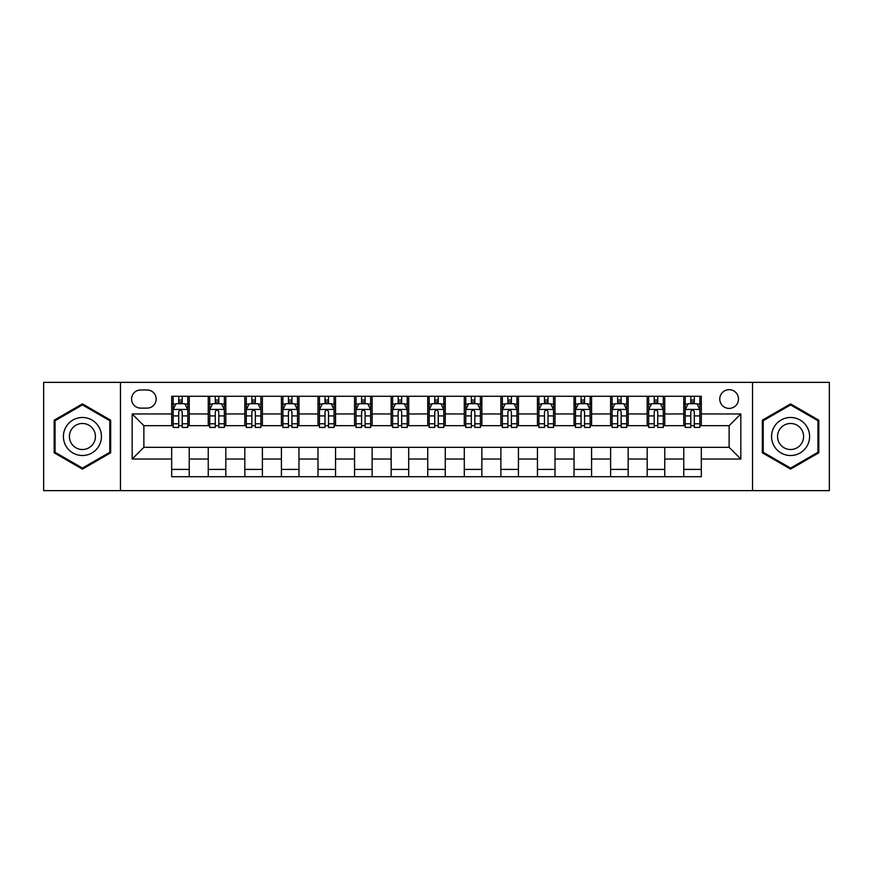 <?xml version="1.0" encoding="UTF-8"?>
<svg xmlns="http://www.w3.org/2000/svg" width="873" height="873" viewBox="0 0 873 873"><rect width="100%" height="100%" fill="white"/><g stroke="black" fill="none" stroke-linecap="round" stroke-linejoin="round"><path stroke-width="1.31" d="M729.13 389.674A9.363 9.363 0 0 0 719.767 399.048A9.363 9.363 0 0 0 729.13 408.411A9.363 9.363 0 0 0 738.493 399.048A9.363 9.363 0 0 0 729.13 389.674M752.537 490.637L829.35 490.637L829.35 382.363L752.537 382.363L752.537 490.637L120.463 490.637L120.463 382.363L43.65 382.363L43.65 490.637L120.463 490.637M140.651 408.117L147.09 408.117A9.068 9.068 0 0 0 156.169 399.048A9.068 9.068 0 0 0 147.09 389.969L140.651 389.969A9.068 9.068 0 0 0 131.583 399.048A9.068 9.068 0 0 0 140.651 408.117M752.537 382.363L120.463 382.363M171.675 459.034L132.172 459.034L132.172 413.966L171.675 413.966L171.675 425.675L143.87 425.675L143.87 447.325L171.675 447.325L171.675 476.734L701.325 476.734L701.325 447.325L729.13 447.325L729.13 425.675L701.325 425.675L701.325 413.966L740.828 413.966L740.828 459.034L701.325 459.034M701.325 413.966L701.325 396.266L171.675 396.266L171.675 413.966M683.766 396.266L683.766 425.675L685.229 425.675M690.794 425.675L694.308 425.675M699.862 425.675L701.325 425.675M683.766 425.675L663.284 425.675M647.188 396.266L647.188 425.675L648.65 425.675M654.215 425.675L657.729 425.675M647.188 425.675L626.705 425.675M610.609 396.266L610.609 425.675L612.071 425.675M617.637 425.675L621.15 425.675M610.609 425.675L590.126 425.675M574.03 396.266L574.03 425.675L575.493 425.675M581.058 425.675L584.572 425.675M574.03 425.675L553.547 425.675M537.452 396.266L537.452 425.675L538.914 425.675M544.479 425.675L547.993 425.675M537.452 425.675L516.969 425.675M500.873 396.266L500.873 425.675L502.346 425.675M507.9 425.675L511.414 425.675M500.873 425.675L480.39 425.675M464.294 396.266L464.294 425.675L465.767 425.675M471.322 425.675L474.836 425.675M464.294 425.675L443.811 425.675M427.726 396.266L427.726 425.675L429.189 425.675M434.743 425.675L438.257 425.675M427.726 425.675L407.233 425.675M391.148 396.266L391.148 425.675L392.61 425.675M398.164 425.675L401.678 425.675M391.148 425.675L370.654 425.675M354.569 396.266L354.569 425.675L356.031 425.675M361.586 425.675L365.1 425.675M354.569 425.675L334.086 425.675M317.99 396.266L317.99 425.675L319.453 425.675M325.007 425.675L328.521 425.675M317.99 425.675L297.507 425.675M281.412 396.266L281.412 425.675L282.874 425.675M288.428 425.675L291.942 425.675M281.412 425.675L260.929 425.675M244.833 396.266L244.833 425.675L246.295 425.675M251.85 425.675L255.363 425.675M244.833 425.675L224.35 425.675M208.254 396.266L208.254 425.675L209.716 425.675M215.271 425.675L218.785 425.675M208.254 425.675L187.771 425.675M171.675 425.675L173.138 425.675M178.692 425.675L182.206 425.675M171.675 447.325L189.234 447.325L189.234 476.734M701.325 447.325L189.234 447.325M189.234 396.266L189.234 425.675M171.675 403.577L173.138 403.577M178.692 403.577L182.206 403.577M187.771 403.577L189.234 403.577M171.675 469.423L189.234 469.423M208.254 447.325L208.254 476.734M225.812 396.266L225.812 425.675M208.254 403.577L209.716 403.577M215.271 403.577L218.785 403.577M224.35 403.577L225.812 403.577M225.812 447.325L225.812 476.734M208.254 469.423L225.812 469.423M244.833 447.325L244.833 476.734M262.391 447.325L262.391 476.734M244.833 469.423L262.391 469.423M262.391 396.266L262.391 425.675M244.833 403.577L246.295 403.577M251.85 403.577L255.363 403.577M260.929 403.577L262.391 403.577M281.412 447.325L281.412 476.734M298.97 447.325L298.97 476.734M281.412 469.423L298.97 469.423M298.97 396.266L298.97 425.675M281.412 403.577L282.874 403.577M288.428 403.577L291.942 403.577M297.507 403.577L298.97 403.577M317.99 447.325L317.99 476.734M335.548 447.325L335.548 476.734M317.99 469.423L335.548 469.423M335.548 396.266L335.548 425.675M317.99 403.577L319.453 403.577M325.007 403.577L328.521 403.577M334.086 403.577L335.548 403.577M354.569 447.325L354.569 476.734M372.127 447.325L372.127 476.734M354.569 469.423L372.127 469.423M372.127 396.266L372.127 425.675M354.569 403.577L356.031 403.577M361.586 403.577L365.1 403.577M370.654 403.577L372.127 403.577M391.148 447.325L391.148 476.734M408.706 447.325L408.706 476.734M391.148 469.423L408.706 469.423M408.706 396.266L408.706 425.675M391.148 403.577L392.61 403.577M398.164 403.577L401.678 403.577M407.233 403.577L408.706 403.577M427.726 447.325L427.726 476.734M445.274 447.325L445.274 476.734M427.726 469.423L445.274 469.423M445.274 396.266L445.274 425.675M427.726 403.577L429.189 403.577M434.743 403.577L438.257 403.577M443.811 403.577L445.274 403.577M464.294 447.325L464.294 476.734M481.852 447.325L481.852 476.734M464.294 469.423L481.852 469.423M481.852 396.266L481.852 425.675M464.294 403.577L465.767 403.577M471.322 403.577L474.836 403.577M480.39 403.577L481.852 403.577M500.873 447.325L500.873 476.734M518.431 447.325L518.431 476.734M500.873 469.423L518.431 469.423M518.431 396.266L518.431 425.675M500.873 403.577L502.346 403.577M507.9 403.577L511.414 403.577M516.969 403.577L518.431 403.577M537.452 447.325L537.452 476.734M555.01 447.325L555.01 476.734M537.452 469.423L555.01 469.423M555.01 396.266L555.01 425.675M537.452 403.577L538.914 403.577M544.479 403.577L547.993 403.577M553.547 403.577L555.01 403.577M574.03 447.325L574.03 476.734M591.588 447.325L591.588 476.734M574.03 469.423L591.588 469.423M591.588 396.266L591.588 425.675M574.03 403.577L575.493 403.577M581.058 403.577L584.572 403.577M590.126 403.577L591.588 403.577M610.609 447.325L610.609 476.734M628.167 447.325L628.167 476.734M610.609 469.423L628.167 469.423M628.167 396.266L628.167 425.675M610.609 403.577L612.071 403.577M617.637 403.577L621.15 403.577M626.705 403.577L628.167 403.577M647.188 447.325L647.188 476.734M664.746 447.325L664.746 476.734M647.188 469.423L664.746 469.423M664.746 396.266L664.746 425.675M647.188 403.577L648.65 403.577M654.215 403.577L657.729 403.577M663.284 403.577L664.746 403.577M683.766 447.325L683.766 476.734M683.766 469.423L701.325 469.423M683.766 403.577L685.229 403.577M690.794 403.577L694.308 403.577M699.862 403.577L701.325 403.577M143.87 425.675L132.172 413.966M143.87 447.325L132.172 459.034M740.828 413.966L729.13 425.675M740.828 459.034L729.13 447.325M82.422 469.107L110.664 452.803L110.664 420.197L82.422 403.893L54.181 420.197L54.181 452.803L82.422 469.107M818.819 420.197L790.578 403.893L762.336 420.197L762.336 452.803L790.578 469.107L818.819 452.803L818.819 420.197M182.206 400.063L178.692 400.063M187.771 423.765L182.206 423.765L182.206 427.432L187.771 427.432L187.771 409.579L184.847 403.73L176.062 403.73L173.138 409.579L173.138 427.432L178.692 427.432L178.692 423.765L173.138 423.765M173.138 409.579L173.138 396.266M187.771 409.579L187.771 396.266M178.692 403.73L178.692 396.266M182.206 396.266L182.206 403.73M182.206 423.765L182.206 411.772C181.038 409.513 179.871 409.513 178.692 411.772L178.692 423.765M218.785 400.063L215.271 400.063M224.35 423.765L218.785 423.765L218.785 427.432L224.35 427.432L224.35 409.579L221.426 403.73L212.641 403.73L209.716 409.579L209.716 427.432L215.271 427.432L215.271 423.765L209.716 423.765M209.716 409.579L209.716 396.266M224.35 409.579L224.35 396.266M215.271 403.73L215.271 396.266M218.785 396.266L218.785 403.73M218.785 423.765L218.785 411.772C217.617 409.513 216.449 409.513 215.271 411.772L215.271 423.765M255.363 400.063L251.85 400.063M260.929 423.765L255.363 423.765L255.363 427.432L260.929 427.432L260.929 409.579L257.993 403.73L249.22 403.73L246.295 409.579L246.295 427.432L251.85 427.432L251.85 423.765L246.295 423.765M246.295 409.579L246.295 396.266M260.929 409.579L260.929 396.266M251.85 403.73L251.85 396.266M255.363 396.266L255.363 403.73M255.363 423.765L255.363 411.772C254.196 409.513 253.028 409.513 251.85 411.772L251.85 423.765M291.942 400.063L288.428 400.063M297.507 423.765L291.942 423.765L291.942 427.432L297.507 427.432L297.507 409.579L294.572 403.73L285.798 403.73L282.874 409.579L282.874 427.432L288.428 427.432L288.428 423.765L282.874 423.765M282.874 409.579L282.874 396.266M297.507 409.579L297.507 396.266M288.428 403.73L288.428 396.266M291.942 396.266L291.942 403.73M291.942 423.765L291.942 411.772C290.774 409.513 289.607 409.513 288.428 411.772L288.428 423.765M328.521 400.063L325.007 400.063M334.086 423.765L328.521 423.765L328.521 427.432L334.086 427.432L334.086 409.579L331.151 403.73L322.377 403.73L319.453 409.579L319.453 427.432L325.007 427.432L325.007 423.765L319.453 423.765M319.453 409.579L319.453 396.266M334.086 409.579L334.086 396.266M325.007 403.73L325.007 396.266M328.521 396.266L328.521 403.73M328.521 423.765L328.521 411.772C327.353 409.513 326.186 409.513 325.007 411.772L325.007 423.765M98.9 426.984A19.02 19.02 0 0 0 72.917 420.033A19.02 19.02 0 0 0 65.955 446.016A19.02 19.02 0 0 0 91.938 452.967A19.02 19.02 0 0 0 98.9 426.984M93.695 429.985A13.019 13.019 0 0 0 75.907 425.227A13.019 13.019 0 0 0 71.15 443.015A13.019 13.019 0 0 0 88.937 447.773A13.019 13.019 0 0 0 93.695 429.985M82.422 468.092L55.064 452.301L55.064 420.699L82.422 404.908L109.78 420.699L109.78 452.301L82.422 468.092M790.578 455.52A19.02 19.02 0 0 0 809.598 436.5A19.02 19.02 0 0 0 790.578 417.48A19.02 19.02 0 0 0 771.557 436.5A19.02 19.02 0 0 0 790.578 455.52M790.578 449.519A13.019 13.019 0 0 0 803.596 436.5A13.019 13.019 0 0 0 790.578 423.481A13.019 13.019 0 0 0 777.559 436.5A13.019 13.019 0 0 0 790.578 449.519M763.22 420.699L790.578 404.908L817.936 420.699L817.936 452.301L790.578 468.092L763.22 452.301L763.22 420.699M365.1 400.063L361.586 400.063M370.654 423.765L365.1 423.765L365.1 427.432L370.654 427.432L370.654 409.579L367.729 403.73L358.956 403.73L356.031 409.579L356.031 427.432L361.586 427.432L361.586 423.765L356.031 423.765M356.031 409.579L356.031 396.266M370.654 409.579L370.654 396.266M361.586 403.73L361.586 396.266M365.1 396.266L365.1 403.73M365.1 423.765L365.1 411.772C363.932 409.513 362.764 409.513 361.586 411.772L361.586 423.765M401.678 400.063L398.164 400.063M407.233 423.765L401.678 423.765L401.678 427.432L407.233 427.432L407.233 409.579L404.308 403.73L395.534 403.73L392.61 409.579L392.61 427.432L398.164 427.432L398.164 423.765L392.61 423.765M392.61 409.579L392.61 396.266M407.233 409.579L407.233 396.266M398.164 403.73L398.164 396.266M401.678 396.266L401.678 403.73M401.678 423.765L401.678 411.772C400.511 409.513 399.343 409.513 398.164 411.772L398.164 423.765M438.257 400.063L434.743 400.063M443.811 423.765L438.257 423.765L438.257 427.432L443.811 427.432L443.811 409.579L440.887 403.73L432.113 403.73L429.189 409.579L429.189 427.432L434.743 427.432L434.743 423.765L429.189 423.765M429.189 409.579L429.189 396.266M443.811 409.579L443.811 396.266M434.743 403.73L434.743 396.266M438.257 396.266L438.257 403.73M438.257 423.765L438.257 411.772C437.089 409.513 435.922 409.513 434.743 411.772L434.743 423.765M474.836 400.063L471.322 400.063M480.39 423.765L474.836 423.765L474.836 427.432L480.39 427.432L480.39 409.579L477.466 403.73L468.692 403.73L465.767 409.579L465.767 427.432L471.322 427.432L471.322 423.765L465.767 423.765M465.767 409.579L465.767 396.266M480.39 409.579L480.39 396.266M471.322 403.73L471.322 396.266M474.836 396.266L474.836 403.73M474.836 423.765L474.836 411.772C473.668 409.513 472.489 409.513 471.322 411.772L471.322 423.765M511.414 400.063L507.9 400.063M516.969 423.765L511.414 423.765L511.414 427.432L516.969 427.432L516.969 409.579L514.044 403.73L505.271 403.73L502.346 409.579L502.346 427.432L507.9 427.432L507.9 423.765L502.346 423.765M502.346 409.579L502.346 396.266M516.969 409.579L516.969 396.266M507.9 403.73L507.9 396.266M511.414 396.266L511.414 403.73M511.414 423.765L511.414 411.772C510.247 409.513 509.068 409.513 507.9 411.772L507.9 423.765M547.993 400.063L544.479 400.063M553.547 423.765L547.993 423.765L547.993 427.432L553.547 427.432L553.547 409.579L550.623 403.73L541.849 403.73L538.914 409.579L538.914 427.432L544.479 427.432L544.479 423.765L538.914 423.765M538.914 409.579L538.914 396.266M553.547 409.579L553.547 396.266M544.479 403.73L544.479 396.266M547.993 396.266L547.993 403.73M547.993 423.765L547.993 411.772C546.825 409.513 545.647 409.513 544.479 411.772L544.479 423.765M584.572 400.063L581.058 400.063M590.126 423.765L584.572 423.765L584.572 427.432L590.126 427.432L590.126 409.579L587.202 403.73L578.428 403.73L575.493 409.579L575.493 427.432L581.058 427.432L581.058 423.765L575.493 423.765M575.493 409.579L575.493 396.266M590.126 409.579L590.126 396.266M581.058 403.73L581.058 396.266M584.572 396.266L584.572 403.73M584.572 423.765L584.572 411.772C583.404 409.513 582.226 409.513 581.058 411.772L581.058 423.765M621.15 400.063L617.637 400.063M626.705 423.765L621.15 423.765L621.15 427.432L626.705 427.432L626.705 409.579L623.78 403.73L615.007 403.73L612.071 409.579L612.071 427.432L617.637 427.432L617.637 423.765L612.071 423.765M612.071 409.579L612.071 396.266M626.705 409.579L626.705 396.266M617.637 403.73L617.637 396.266M621.15 396.266L621.15 403.73M621.15 423.765L621.15 411.772C619.983 409.513 618.804 409.513 617.637 411.772L617.637 423.765M657.729 400.063L654.215 400.063M663.284 423.765L657.729 423.765L657.729 427.432L663.284 427.432L663.284 409.579L660.359 403.73L651.574 403.73L648.65 409.579L648.65 427.432L654.215 427.432L654.215 423.765L648.65 423.765M648.65 409.579L648.65 396.266M663.284 409.579L663.284 396.266M654.215 403.73L654.215 396.266M657.729 396.266L657.729 403.73M657.729 423.765L657.729 411.772C656.561 409.513 655.383 409.513 654.215 411.772L654.215 423.765M694.308 400.063L690.794 400.063M699.862 423.765L694.308 423.765L694.308 427.432L699.862 427.432L699.862 409.579L696.938 403.73L688.153 403.73L685.229 409.579L685.229 427.432L690.794 427.432L690.794 423.765L685.229 423.765M685.229 409.579L685.229 396.266M699.862 409.579L699.862 396.266M690.794 403.73L690.794 396.266M694.308 396.266L694.308 403.73M694.308 423.765L694.308 411.772C693.129 409.513 691.962 409.513 690.794 411.772L690.794 423.765M208.254 459.034L189.234 459.034M208.254 413.966L189.234 413.966M244.833 413.966L225.812 413.966M244.833 459.034L225.812 459.034M281.412 413.966L262.391 413.966M281.412 459.034L262.391 459.034M317.99 413.966L298.97 413.966M317.99 459.034L298.97 459.034M354.569 413.966L335.548 413.966M354.569 459.034L335.548 459.034M391.148 413.966L372.127 413.966M391.148 459.034L372.127 459.034M427.726 413.966L408.706 413.966M427.726 459.034L408.706 459.034M464.294 413.966L445.274 413.966M464.294 459.034L445.274 459.034M500.873 413.966L481.852 413.966M500.873 459.034L481.852 459.034M537.452 413.966L518.431 413.966M537.452 459.034L518.431 459.034M574.03 413.966L555.01 413.966M574.03 459.034L555.01 459.034M610.609 413.966L591.588 413.966M610.609 459.034L591.588 459.034M647.188 413.966L628.167 413.966M647.188 459.034L628.167 459.034M683.766 413.966L664.746 413.966M683.766 459.034L664.746 459.034M187.695 409.437L173.214 409.437M173.138 404.079L175.888 404.079M185.021 404.079L187.771 404.079M178.692 415.919L173.138 415.919M187.771 415.919L182.206 415.919M182.206 401.929L178.692 401.929M224.274 409.437L209.793 409.437M209.716 404.079L212.466 404.079M221.6 404.079L224.35 404.079M215.271 415.919L209.716 415.919M224.35 415.919L218.785 415.919M218.785 401.929L215.271 401.929M260.852 409.437L246.372 409.437M246.295 404.079L249.045 404.079M258.179 404.079L260.929 404.079M251.85 415.919L246.295 415.919M260.929 415.919L255.363 415.919M255.363 401.929L251.85 401.929M297.431 409.437L282.939 409.437M282.874 404.079L285.624 404.079M294.758 404.079L297.507 404.079M288.428 415.919L282.874 415.919M297.507 415.919L291.942 415.919M291.942 401.929L288.428 401.929M334.01 409.437L319.518 409.437M319.453 404.079L322.202 404.079M331.325 404.079L334.086 404.079M325.007 415.919L319.453 415.919M334.086 415.919L328.521 415.919M328.521 401.929L325.007 401.929M370.589 409.437L356.097 409.437M356.031 404.079L358.781 404.079M367.904 404.079L370.654 404.079M361.586 415.919L356.031 415.919M370.654 415.919L365.1 415.919M365.1 401.929L361.586 401.929M407.167 409.437L392.675 409.437M392.61 404.079L395.36 404.079M404.483 404.079L407.233 404.079M398.164 415.919L392.61 415.919M407.233 415.919L401.678 415.919M401.678 401.929L398.164 401.929M443.746 409.437L429.254 409.437M429.189 404.079L431.939 404.079M441.061 404.079L443.811 404.079M434.743 415.919L429.189 415.919M443.811 415.919L438.257 415.919M438.257 401.929L434.743 401.929M480.325 409.437L465.833 409.437M465.767 404.079L468.517 404.079M477.64 404.079L480.39 404.079M471.322 415.919L465.767 415.919M480.39 415.919L474.836 415.919M474.836 401.929L471.322 401.929M516.903 409.437L502.411 409.437M502.346 404.079L505.096 404.079M514.219 404.079L516.969 404.079M507.9 415.919L502.346 415.919M516.969 415.919L511.414 415.919M511.414 401.929L507.9 401.929M553.482 409.437L538.99 409.437M538.914 404.079L541.675 404.079M550.798 404.079L553.547 404.079M544.479 415.919L538.914 415.919M553.547 415.919L547.993 415.919M547.993 401.929L544.479 401.929M590.061 409.437L575.569 409.437M575.493 404.079L578.242 404.079M587.376 404.079L590.126 404.079M581.058 415.919L575.493 415.919M590.126 415.919L584.572 415.919M584.572 401.929L581.058 401.929M626.628 409.437L612.148 409.437M612.071 404.079L614.821 404.079M623.955 404.079L626.705 404.079M617.637 415.919L612.071 415.919M626.705 415.919L621.15 415.919M621.15 401.929L617.637 401.929M663.207 409.437L648.726 409.437M648.65 404.079L651.4 404.079M660.534 404.079L663.284 404.079M654.215 415.919L648.65 415.919M663.284 415.919L657.729 415.919M657.729 401.929L654.215 401.929M699.786 409.437L685.305 409.437M685.229 404.079L687.979 404.079M697.112 404.079L699.862 404.079M690.794 415.919L685.229 415.919M699.862 415.919L694.308 415.919M694.308 401.929L690.794 401.929"/></g></svg>
